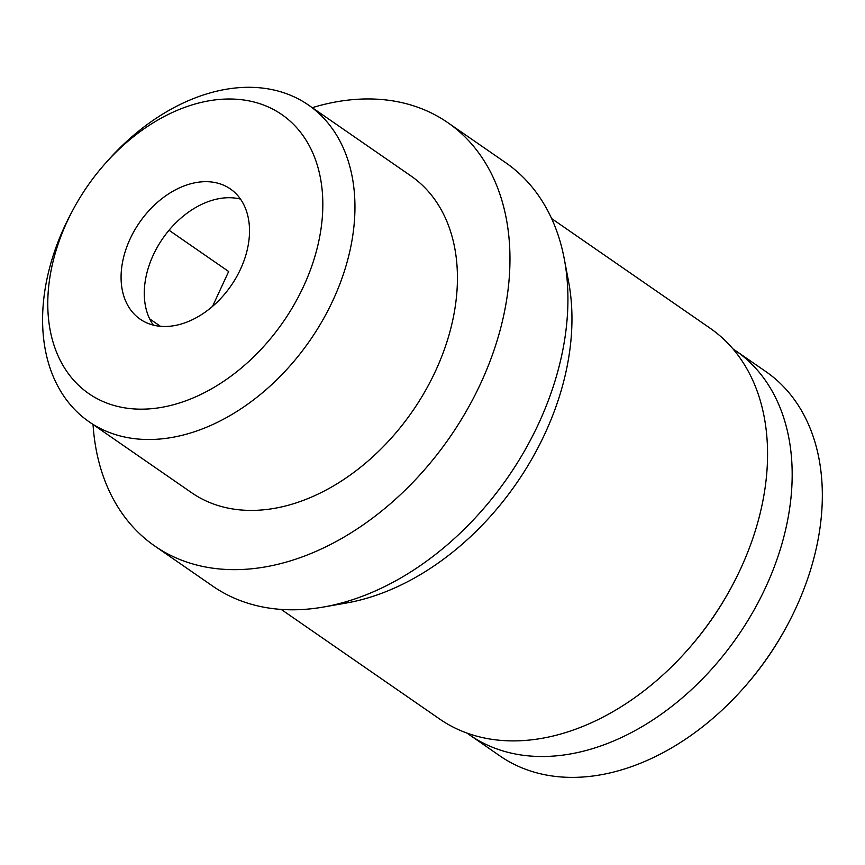 <?xml version="1.0" encoding="UTF-8"?>
<svg xmlns="http://www.w3.org/2000/svg" width="865" height="865" viewBox="0 0 865 865"><rect width="100%" height="100%" fill="white"/><g stroke="black" fill="none" stroke-linecap="round" stroke-linejoin="round"><path stroke-width="1.3" d="M72.692 210.411L70.887 213.806A192.646 135.264 -55.3 0 0 89.171 421.839A192.646 135.264 -55.3 0 0 344.497 270.821A192.646 135.264 -55.3 0 0 308.383 104.989A192.646 135.264 -55.3 0 0 107.271 161.225L104.719 164.112A169.637 119.111 -55.3 0 0 72.692 210.411A169.637 119.111 -55.3 0 0 120.635 407.101A169.637 119.111 -55.3 0 0 313.617 260.614A169.637 119.111 -55.3 0 0 269.21 107.39A169.637 119.111 -55.3 0 0 104.719 164.112M89.171 421.839L191.652 492.736A192.646 135.264 -55.3 0 0 446.978 341.718A192.646 135.264 -55.3 0 0 410.864 175.887L308.383 104.989M245.217 257.132A79.212 55.62 -55.3 0 0 230.371 188.948A79.212 55.62 -55.3 0 0 139.557 222.446A79.212 55.62 -55.3 0 0 140.227 319.228A79.212 55.62 -55.3 0 0 245.217 257.132M467.089 733.142A233.68 164.08 -55.3 0 0 469.792 735.066L499.938 755.934A233.68 164.08 -55.3 0 0 743.889 687.707L744.765 686.724A225.754 158.511 -55.3 0 0 787.399 625.103L788.015 623.924A233.68 164.08 -55.3 0 0 809.651 572.749A233.68 164.08 -55.3 0 0 765.849 371.593L735.693 350.736A233.68 164.08 -55.3 0 0 732.936 348.887M743.889 687.707A233.68 164.08 -55.3 0 0 788.015 623.924M469.792 735.066A233.68 164.08 -55.3 0 0 779.495 551.892A233.68 164.08 -55.3 0 0 735.693 350.736M281.201 609.414L439.712 719.074A237.637 166.858 -55.3 0 0 687.794 649.702L688.67 648.707A229.722 161.301 -55.3 0 0 732.049 586.005L732.666 584.837A237.637 166.858 -55.3 0 0 754.669 532.786A237.637 166.858 -55.3 0 0 710.122 328.224L551.621 218.564M687.794 649.702A237.637 166.858 -55.3 0 0 732.666 584.837M93.042 424.52A257.446 180.763 -55.3 0 0 154.781 546.031L212.758 586.146A257.446 180.763 -55.3 0 0 323.456 607.035L346.292 603.035A237.637 166.858 -55.3 0 0 559.071 397.457A237.637 166.858 -55.3 0 0 568.597 281.72L564.283 258.938A257.446 180.763 -55.3 0 0 505.711 162.717L447.735 122.603A257.446 180.763 -55.3 0 0 312.254 107.671M323.456 607.035A257.446 180.763 -55.3 0 0 553.968 384.33A257.446 180.763 -55.3 0 0 564.283 258.938M154.781 546.031A257.446 180.763 -55.3 0 0 495.991 344.216A257.446 180.763 -55.3 0 0 447.735 122.603M212.52 306.405L228.663 271.502L169.032 230.252M240.492 199.101A79.212 55.62 -55.3 0 0 198.528 205.946A79.212 55.62 -55.3 0 0 148.575 267.09A79.212 55.62 -55.3 0 0 153.3 325.132M160.479 326.332L149.645 318.828"/></g></svg>
